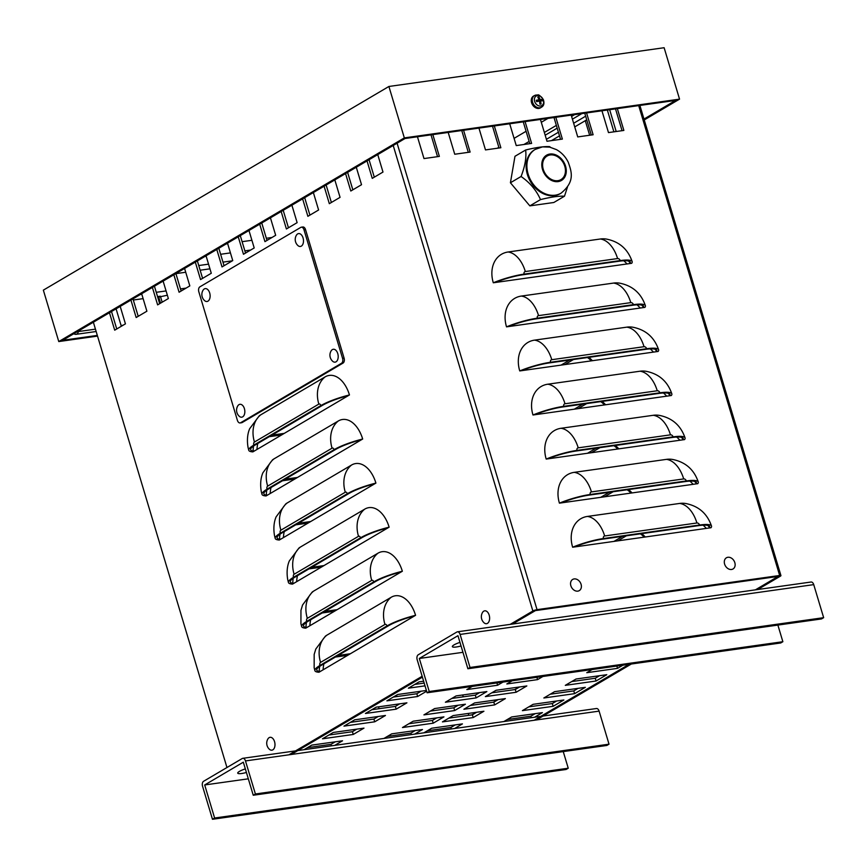<?xml version="1.0" encoding="UTF-8"?>
<svg xmlns="http://www.w3.org/2000/svg" width="867" height="867" viewBox="0 0 867 867"><rect width="100%" height="100%" fill="white"/><g stroke="black" fill="none" stroke-linecap="round" stroke-linejoin="round"><path stroke-width="1.3" d="M73.901 333.687A5.863 3.566 -98 0 0 75.96 334.348A5.863 3.566 -98 0 0 78.474 331.541L95.446 329.157M167.364 295.224L157.751 297.305M162.172 302.204L160.373 296.211L157.545 296.612M78.669 330.88L78.106 331.205M226.959 767.512L93.365 322.21M160.558 303.147L158.759 297.164M121.315 326.274L116.08 308.825M757.704 589.527L780.408 576.154A3.132 0.607 163.3 0 0 780.939 575.601A3.132 0.607 163.3 0 0 779.661 575.482L537.041 609.653A3.132 0.607 163.3 0 0 532.869 611.007L510.164 624.392M535.438 610.596L512.473 624.067L535.286 610.617L778.208 576.414L755.395 589.853L778.057 576.436L535.438 610.596M617.326 108.624L623.861 130.429L608.493 132.597L601.947 110.781M586.569 112.948L593.115 134.753L577.736 136.921L571.201 115.116M437.542 156.667L431.007 134.862M432.828 134.602L439.363 156.407L423.996 158.574L417.45 136.769M555.823 117.283L562.369 139.088L546.99 141.256L540.444 119.451M468.299 152.332L461.753 130.527M463.574 130.278L470.12 152.083L454.742 154.239L448.196 132.434M525.077 121.608L531.612 143.413L516.244 145.58L509.698 123.775M494.32 125.943L500.866 147.748L485.487 149.915L478.952 128.11M679.685 503.434A29.315 22.585 -120.5 0 1 685.569 503.478C698.574 506.003 707.223 513.535 711.514 526.085A29.315 5.679 -16.7 0 1 711.016 527.732L572.643 547.218A29.315 22.585 -120.5 0 1 587.436 516.429L679.685 503.434A29.315 17.806 82 0 1 696.916 522.985A2.449 1.886 -120.5 0 1 699.539 525.023A29.315 5.679 -16.7 0 1 711.514 526.085M666.463 459.369A29.315 22.585 -120.5 0 1 672.348 459.402C685.353 461.927 694.001 469.459 698.293 482.009A29.315 5.679 -16.7 0 1 697.794 483.667L559.421 503.153A29.315 22.585 -120.5 0 1 574.214 472.352L666.463 459.369A29.315 17.806 82 0 1 683.695 478.92A2.449 1.886 -120.5 0 1 686.317 480.947A29.315 5.679 -16.7 0 1 698.293 482.009M653.241 415.293A29.315 22.585 -120.5 0 1 659.126 415.336C672.131 417.861 680.779 425.394 685.071 437.933A29.315 5.679 -16.7 0 1 684.572 439.591L546.199 459.077A29.315 22.585 -120.5 0 1 560.992 428.287L653.241 415.293A29.315 17.806 82 0 1 670.473 434.844A2.449 1.886 -120.5 0 1 673.095 436.87A29.315 5.679 -16.7 0 1 685.071 437.933M640.019 371.217A29.315 22.585 -120.5 0 1 645.904 371.26C658.909 373.785 667.557 381.317 671.849 393.867A29.315 5.679 -16.7 0 1 671.351 395.515L532.977 415A29.315 22.585 -120.5 0 1 547.771 384.211L640.019 371.217A29.315 17.806 82 0 1 657.251 390.768A2.449 1.886 -120.5 0 1 659.874 392.805A29.315 5.679 -16.7 0 1 671.849 393.867M626.798 327.152A29.315 22.585 -120.5 0 1 632.682 327.184C645.687 329.709 654.336 337.241 658.627 349.791A29.315 5.679 -16.7 0 1 658.129 351.449L519.745 370.935A29.315 22.585 -120.5 0 1 534.549 340.135L626.798 327.152A29.315 17.806 82 0 1 644.029 346.702A2.449 1.886 -120.5 0 1 646.641 348.729A29.315 5.679 -16.7 0 1 658.627 349.791M613.576 283.075A29.315 22.585 -120.5 0 1 619.461 283.119C632.466 285.644 641.114 293.176 645.406 305.726A29.315 5.679 -16.7 0 1 644.907 307.373L506.523 326.859A29.315 22.585 -120.5 0 1 521.327 296.07L613.576 283.075A29.315 17.806 82 0 1 630.808 302.626A2.449 1.886 -120.5 0 1 633.419 304.653A29.315 5.679 -16.7 0 1 645.406 305.726M600.354 238.999A29.315 22.585 -120.5 0 1 606.239 239.043C619.244 241.568 627.892 249.1 632.184 261.65A29.315 5.679 -16.7 0 1 631.685 263.297L493.301 282.783A29.315 22.585 -120.5 0 1 508.105 251.994L600.354 238.999A29.315 17.806 82 0 1 617.586 258.561A2.449 1.886 -120.5 0 1 620.198 260.588A29.315 5.679 -16.7 0 1 632.184 261.65M271.967 435.104L284.268 433.381M285.189 479.18L297.489 477.446M298.411 523.256L310.711 521.522M311.632 567.321L323.933 565.587M324.854 611.398L337.155 609.664M338.076 655.474L350.376 653.74M395.645 695.681A27.365 21.079 -120.5 0 1 397.617 696.461M356.283 167.244L361.528 184.704L350.799 191.022L345.554 173.573M347.602 172.37L352.836 189.819M377.752 154.597L382.986 172.056L372.257 178.374L367.023 160.915M334.825 179.892L340.059 197.351L329.33 203.68L324.095 186.221M326.133 185.018L331.378 202.477M313.366 192.55L318.601 209.998L307.872 216.327L302.626 198.868M304.675 197.665L309.909 215.124M120.199 306.398L125.433 323.857L114.704 330.175L109.459 312.727M291.897 205.197L297.132 222.656L286.403 228.975L281.168 211.526M283.206 210.313L288.451 227.772M141.657 293.75L146.891 311.21L136.162 317.528L130.928 300.069M270.439 217.845L275.673 235.304L264.944 241.633L259.699 224.174M261.747 222.971L266.982 240.419M163.115 281.103L168.361 298.551L157.621 304.881L152.386 287.421M248.97 230.492L254.204 247.951L243.475 254.28L238.241 236.821M240.289 235.618L245.524 253.077M184.584 268.445L189.819 285.904L179.09 292.233L173.855 274.774M227.512 243.15L232.746 260.599L222.017 266.928L216.783 249.468M218.82 248.265L224.054 265.725M369.06 159.712L374.295 177.171M422.413 677.149L291.182 754.496L422.413 677.149M111.507 311.524L116.742 328.972M132.965 298.866L138.211 316.325M154.434 286.218L159.669 303.678M175.893 273.571L181.127 291.03M197.362 260.924L202.596 278.372M323.9 663.829A27.365 16.614 -98 0 0 323.088 669.823M310.679 619.753A27.365 16.614 -98 0 0 309.855 625.757M297.457 575.688A27.365 16.614 -98 0 0 296.633 581.681M284.235 531.612A27.365 16.614 -98 0 0 283.411 537.605M271.003 487.536A27.365 16.614 -98 0 0 270.19 493.54M257.781 443.47A27.365 16.614 -98 0 0 256.968 449.464M559.508 135.87L551.445 140.627M586.926 120.448L585.279 120.686L574.734 126.896M586.742 119.819L585.279 120.686L589.647 135.241M523.928 144.496L529.13 141.44M544.357 132.456L556.365 125.379M571.591 116.406L574.593 114.639M545.18 135.219L557.188 128.143M572.415 119.169L581.822 113.62M609.653 109.697L616.188 131.502M536.424 719.957L631.328 664.014M495.805 282.436L496.878 281.808A27.365 5.3 -16.7 0 1 523.029 274.752L619.125 261.216A27.365 5.3 -16.7 0 1 630.309 262.213A27.365 5.3 -16.7 0 1 630.255 263.015L629.182 263.655M627.025 263.958A27.365 21.079 59.5 0 0 623.774 260.75M509.027 326.512L510.099 325.873A27.365 5.3 -16.7 0 1 536.25 318.828L632.346 305.292A27.365 5.3 -16.7 0 1 643.531 306.279A27.365 5.3 -16.7 0 1 643.477 307.091L642.404 307.72M640.247 308.034A27.365 21.079 59.5 0 0 636.996 304.826M522.248 370.577L523.321 369.949A27.365 5.3 -16.7 0 1 549.472 362.894L645.568 349.358A27.365 5.3 -16.7 0 1 656.752 350.355A27.365 5.3 -16.7 0 1 656.698 351.168L655.625 351.796M653.469 352.1A27.365 21.079 59.5 0 0 650.217 348.892M535.47 414.654L536.543 414.025A27.365 5.3 -16.7 0 1 562.694 406.97L658.801 393.434A27.365 5.3 -16.7 0 1 669.974 394.431A27.365 5.3 -16.7 0 1 669.92 395.233L668.847 395.872M666.69 396.176A27.365 21.079 59.5 0 0 663.439 392.968M548.692 458.73L549.765 458.09A27.365 5.3 -16.7 0 1 575.916 451.035L672.023 437.51A27.365 5.3 -16.7 0 1 683.196 438.496A27.365 5.3 -16.7 0 1 683.142 439.309L682.069 439.937M679.912 440.241A27.365 21.079 59.5 0 0 676.661 437.044M561.914 502.795L562.986 502.166A27.365 5.3 -16.7 0 1 589.137 495.111L685.244 481.575A27.365 5.3 -16.7 0 1 696.418 482.572A27.365 5.3 -16.7 0 1 696.374 483.385L695.301 484.014M693.134 484.317A27.365 21.079 59.5 0 0 689.883 481.109M493.301 282.783A29.315 5.679 -16.7 0 1 524.101 274.124L620.198 260.588M506.523 326.859A29.315 5.679 -16.7 0 1 537.323 318.189L633.419 304.653M519.745 370.935A29.315 5.679 -16.7 0 1 550.545 362.265L646.641 348.729M532.977 415A29.315 5.679 -16.7 0 1 563.767 406.33L659.874 392.805M546.199 459.077A29.315 5.679 -16.7 0 1 576.988 450.406L673.095 436.87M559.421 503.153A29.315 5.679 -16.7 0 1 590.21 494.483L686.317 480.947M575.135 546.871L576.208 546.232A27.365 5.3 -16.7 0 1 602.359 539.187L698.466 525.651A27.365 5.3 -16.7 0 1 709.639 526.648A27.365 5.3 -16.7 0 1 709.596 527.45L708.523 528.09M706.356 528.393A27.365 21.079 59.5 0 0 703.104 525.185M572.643 547.218A29.315 5.679 -16.7 0 1 603.432 538.548L699.539 525.023M561.057 365.115L569.641 360.054M588.747 357.367A27.365 16.614 82 0 1 592.345 360.705M574.279 409.191L582.862 404.13M601.969 401.432A27.365 16.614 82 0 1 605.567 404.781M587.501 453.257L596.084 448.196M615.191 445.508A27.365 16.614 82 0 1 618.789 448.857M600.723 497.333L609.306 492.272M628.412 489.584A27.365 16.614 82 0 1 632.01 492.922M613.944 541.409L622.528 536.348M641.634 533.649A27.365 16.614 82 0 1 645.232 536.998M254.616 450.851L253.077 451.068A27.365 5.3 -16.7 0 1 250.65 449.745A27.365 5.3 -16.7 0 1 255.332 444.912L322.405 405.377A27.365 5.3 -16.7 0 1 346.182 396.197L347.721 395.981L252.871 451.88A29.315 5.679 163.3 0 1 248.775 450.309L248.049 447.405C246.304 437.087 248.807 430.715 249.674 428.71L259.244 415.857A29.315 17.806 82 0 1 260.707 414.849L325.103 376.896A29.315 17.806 82 0 1 349.455 394.951A29.315 5.679 163.3 0 0 320.866 405.593L253.793 445.129A29.315 5.679 163.3 0 0 248.775 450.309M267.838 494.927L266.299 495.144A27.365 5.3 -16.7 0 1 263.871 493.822A27.365 5.3 -16.7 0 1 268.553 488.988L335.627 449.453A27.365 5.3 -16.7 0 1 359.404 440.263L360.943 440.046L266.093 495.946A29.315 5.679 163.3 0 1 261.997 494.374L261.27 491.481C259.526 481.163 262.029 474.791 262.896 472.775L272.466 459.922A29.315 17.806 82 0 1 273.929 458.914L338.325 420.972A29.315 17.806 82 0 1 362.677 439.027A29.315 5.679 163.3 0 0 334.088 449.67L267.014 489.205A29.315 5.679 163.3 0 0 261.997 494.374M281.06 538.992L279.521 539.209A27.365 5.3 -16.7 0 1 277.093 537.887A27.365 5.3 -16.7 0 1 281.775 533.064L348.848 493.529A27.365 5.3 -16.7 0 1 372.626 484.339L374.165 484.122L279.326 540.022A29.315 5.679 163.3 0 1 275.218 538.45L274.492 535.546C272.758 525.229 275.251 518.867 276.118 516.851L285.687 503.998A29.315 17.806 82 0 1 287.15 502.99L351.547 465.037A29.315 17.806 82 0 1 375.91 483.092A29.315 5.679 163.3 0 0 347.309 493.746L280.236 533.281A29.315 5.679 163.3 0 0 275.218 538.45M294.281 583.068L292.743 583.285A27.365 5.3 -16.7 0 1 290.315 581.963A27.365 5.3 -16.7 0 1 294.997 577.129L362.07 537.594A27.365 5.3 -16.7 0 1 385.848 528.415L387.386 528.198L292.547 584.098A29.315 5.679 163.3 0 1 288.44 582.526L287.714 579.622C285.98 569.305 288.473 562.932 289.34 560.916L298.909 548.074A29.315 17.806 82 0 1 300.372 547.066L364.769 509.113A29.315 17.806 82 0 1 389.131 527.169A29.315 5.679 163.3 0 0 360.531 537.811L293.458 577.346A29.315 5.679 163.3 0 0 288.44 582.526M307.503 627.144L305.964 627.361A27.365 5.3 -16.7 0 1 303.537 626.039A27.365 5.3 -16.7 0 1 308.218 621.206L375.292 581.67A27.365 5.3 -16.7 0 1 399.069 572.48L400.608 572.263L305.769 628.163A29.315 5.679 163.3 0 1 301.662 626.592L300.936 623.698L300.947 610.379L302.561 604.993L312.131 592.139A29.315 17.806 82 0 1 313.594 591.131L377.99 553.179A29.315 17.806 82 0 1 402.353 571.245A29.315 5.679 163.3 0 0 373.753 581.887L306.68 621.422A29.315 5.679 163.3 0 0 301.662 626.592M349.455 394.951L347.721 395.981M362.677 439.027L360.943 440.046M375.91 483.092L374.165 484.122M389.131 527.169L387.386 528.198M402.353 571.245L400.608 572.263M320.725 671.21L319.197 671.426A27.365 5.3 -16.7 0 1 316.758 670.104A27.365 5.3 -16.7 0 1 321.44 665.271L388.514 625.736A27.365 5.3 -16.7 0 1 412.291 616.556L413.83 616.339L318.991 672.239A29.315 5.679 163.3 0 1 314.884 670.668L314.157 667.763L314.168 654.444L315.783 649.069L325.353 636.215A29.315 17.806 82 0 1 326.816 635.208L391.212 597.255A29.315 17.806 82 0 1 415.575 615.31L413.83 616.339M415.575 615.31A29.315 5.679 163.3 0 0 386.985 625.952L319.901 665.488A29.315 5.679 163.3 0 0 314.884 670.668M622.051 130.679L615.505 108.874M560.548 139.349L554.002 117.533M499.045 148.008L492.51 126.203M529.802 143.673L523.256 121.868M591.294 135.014L584.759 113.209M553.092 139.663L553.298 140.367M613.89 131.827L607.344 110.022M206.043 255.798L211.288 273.257L200.548 279.575L195.313 262.127M534.115 720.282L629.019 664.339L534.115 720.282M422.142 676.271L288.884 754.821M503.868 721.55L511.649 716.966L542.406 712.631L534.614 717.226M531.287 717.692L530.842 716.207L535.177 713.649M507.325 719.523L530.842 716.207M474.628 702.92L505.374 698.596L494.645 704.914L463.899 709.249L474.628 702.92M494.645 704.914L493.822 702.162L498.157 699.615M470.293 705.478L493.822 702.162M423.92 732.81L431.701 728.226L462.447 723.891L454.666 728.486M451.339 728.952L450.894 727.467L455.229 724.91M427.366 730.783L450.894 727.467M596.062 681.007L565.306 685.342L576.046 679.013L606.792 674.689L596.062 681.007L595.239 678.254L599.563 675.707M571.711 681.57L595.239 678.254M516.114 692.267L485.357 696.602L496.087 690.273L526.843 685.949L516.114 692.267L515.28 689.514L519.615 686.957M491.762 692.831L515.28 689.514M456.118 695.908L486.864 691.573L476.135 697.902L445.389 702.227L456.118 695.908M476.135 697.902L475.311 695.139L479.635 692.592M451.783 698.455L475.311 695.139M413.191 721.203L443.937 716.879L433.207 723.197L402.461 727.532L413.191 721.203M433.207 723.197L432.384 720.444L436.719 717.887M408.856 723.761L432.384 720.444M426.629 691.216L417.645 696.504L386.899 700.839L397.628 694.51L426.401 690.457M417.645 696.504L416.821 693.752L421.156 691.205M393.293 697.068L416.821 693.752M354.701 719.816L385.457 715.481L374.717 721.81L343.971 726.134L354.701 719.816M374.717 721.81L373.894 719.057L378.229 716.5M350.376 722.363L373.894 719.057M303.992 749.706L311.773 745.111L342.53 740.786L334.738 745.371M331.411 745.837L330.966 744.352L335.301 741.805M307.449 747.668L330.966 744.352M333.242 732.463L363.988 728.128L353.259 734.457L322.513 738.792L333.242 732.463M353.259 734.457L352.435 731.705L356.76 729.147M328.907 735.021L352.435 731.705M376.17 707.169L406.916 702.834L396.186 709.163L365.43 713.487L376.17 707.169M396.186 709.163L395.363 706.399L399.687 703.852M371.835 709.715L395.363 706.399M425.014 685.84L408.357 688.192L419.097 681.863L423.627 681.224M414.762 684.421L424.191 683.088M383.94 738.446L391.732 733.85L422.478 729.526L414.697 734.111M411.37 734.577L410.915 733.092L415.25 730.545M387.397 736.408L410.915 733.092M434.649 708.556L465.406 704.221L454.676 710.55L423.92 714.885L434.649 708.556M454.676 710.55L453.842 707.797L458.177 705.239M430.325 711.103L453.842 707.797M502.947 682.101L497.593 685.244L466.847 689.579L472.19 686.426M497.593 685.244L496.91 682.947M542.915 676.466L537.573 679.62L536.879 677.322M537.573 679.62L506.827 683.955L512.169 680.801M622.874 665.206L617.521 668.359L616.838 666.062M617.521 668.359L586.775 672.694L592.118 669.541M453.17 715.578L483.916 711.243L473.187 717.573L442.43 721.897L453.17 715.578M473.187 717.573L472.352 714.82L476.687 712.262M448.835 718.125L472.352 714.82M553.135 706.312L522.389 710.637L533.118 704.318L563.864 699.983L553.135 706.312L552.312 703.56L556.636 701.002M528.783 706.865L552.312 703.56M574.593 693.665L543.847 697.989L554.577 691.671L585.333 687.336L574.593 693.665L573.77 690.901L578.105 688.355M550.252 694.218L573.77 690.901M471.843 714.885L476.178 712.338M493.301 702.237L497.636 699.68M514.77 689.59L519.105 687.032M240.083 422.944L241.622 422.728A3.912 2.373 -98 0 0 242.175 422.532L343.05 363.067A3.912 2.373 -98 0 0 344.101 358.136L305.531 229.592A3.912 2.373 -98 0 0 302.843 226.981L301.304 227.197A3.912 2.373 -98 0 0 300.751 227.403L199.865 286.858A3.912 2.373 -98 0 0 198.825 291.789L237.395 420.332A3.912 2.373 -98 0 0 240.083 422.944A3.912 2.373 -98 0 0 240.636 422.749L341.511 363.284A3.912 2.373 -98 0 0 342.563 358.353L303.992 229.809A3.912 2.373 -98 0 0 301.304 227.197M226.2 243.92L227.674 243.714M242.099 241.676L251.918 240.3M266.332 238.262L272 237.471M250.661 250.043L244.862 250.866M230.438 252.893L220.619 254.28M206.194 256.307L204.861 256.491M198.749 265.54L208.557 264.153M222.982 262.127L232.421 260.794M97.321 335.41L62.695 340.287L405.03 138.514L675.631 100.409L643.975 119.072M547.966 118.389L541.311 122.312M526.085 131.285L514.077 138.362M498.85 147.336L497.3 148.246M209.955 268.835L200.147 270.211M185.722 272.249L175.914 273.625M644.235 119.949L679.544 99.141L664.122 47.718L388.904 86.472L404.336 137.896L58.772 341.565L97.537 336.103M679.544 99.141L404.336 137.896M388.904 86.472L43.35 290.142L58.772 341.565M245.48 760.933A3.912 2.373 82 0 0 242.782 758.322A3.912 2.373 82 0 0 242.229 758.517L203.593 781.286A3.912 2.373 -98 0 0 202.553 786.228L212.469 819.282L214.615 818.014L204.699 784.96L243.324 762.191L253.251 795.245L606.867 745.447L609.024 744.179L599.108 711.124L245.48 760.933L255.397 793.977L609.024 744.179M563.247 751.591L568.243 768.216L566.097 769.484L212.469 819.282M568.243 768.216L214.615 818.014M242.782 758.322L596.409 708.523A3.912 2.373 82 0 1 599.108 711.124M255.397 793.977L253.251 795.245M246.423 772.486A9.775 1.897 -16.7 0 1 241.709 773.494A9.775 1.897 -16.7 0 1 237.721 773.136A9.775 1.897 -16.7 0 1 245.339 768.888M460.106 634.427A3.912 2.373 82 0 0 457.418 631.815A3.912 2.373 82 0 0 456.855 632.021L418.23 654.791A3.912 2.373 -98 0 0 417.179 659.722L427.095 692.776L429.241 691.508L419.325 658.454L457.96 635.684L467.877 668.739L821.504 618.94L823.65 617.672L813.734 584.629L460.106 634.427L470.022 667.482L823.65 617.672M777.883 625.085L782.868 641.71L780.723 642.978L427.095 692.776M782.868 641.71L429.241 691.508M457.418 631.815L811.046 582.017A3.912 2.373 82 0 1 813.734 584.629M470.022 667.482L467.877 668.739M461.049 645.98A9.775 1.897 -16.7 0 1 456.345 646.988A9.775 1.897 -16.7 0 1 452.346 646.63A9.775 1.897 -16.7 0 1 459.965 642.382M204.287 288.949A6.502 3.945 82 0 1 210.128 295.755A6.502 3.945 82 0 1 204.536 300.567A8.215 8.215 0 0 1 203.073 290.196A6.502 3.945 82 0 1 204.287 288.949M483.786 611.148A6.502 3.945 82 0 1 489.627 617.954A6.502 3.945 82 0 1 484.024 622.766A8.215 8.215 0 0 1 482.572 612.395A6.502 3.945 82 0 1 483.786 611.148M238.999 404.64A6.502 3.945 82 0 1 244.841 411.446A6.502 3.945 82 0 1 239.249 416.258A8.215 8.215 0 0 1 237.786 405.886A6.502 3.945 82 0 1 238.999 404.64M574.138 578.928A6.502 5.007 -120.5 0 1 578.853 580.684A6.502 5.007 -120.5 0 1 581.161 584.607A6.502 5.007 -120.5 0 1 577.639 591.153A6.502 5.007 -120.5 0 1 570.833 585.648A6.502 5.007 -120.5 0 1 574.138 578.928M332.364 349.607A6.502 3.945 82 0 1 338.206 356.413A6.502 3.945 82 0 1 332.614 361.225A8.215 8.215 0 0 1 331.151 350.853A6.502 3.945 82 0 1 332.364 349.607M297.652 233.927A6.502 3.945 82 0 1 303.493 240.723A6.502 3.945 82 0 1 297.901 245.534A8.215 8.215 0 0 1 296.438 235.163A6.502 3.945 82 0 1 297.652 233.927M727.89 557.275A6.502 5.007 -120.5 0 1 732.604 559.031A6.502 5.007 -120.5 0 1 734.913 562.954A6.502 5.007 -120.5 0 1 731.39 569.5A6.502 5.007 -120.5 0 1 724.584 564.005A6.502 5.007 -120.5 0 1 727.89 557.275M269.149 737.644A6.502 3.945 82 0 1 274.991 744.45A6.502 3.945 82 0 1 269.399 749.261A8.215 8.215 0 0 1 267.936 738.89A6.502 3.945 82 0 1 269.149 737.644M538.96 96.952A3.804 2.937 59.5 0 0 537.778 97.126A11.715 6.405 77.1 0 1 538.873 99.358L538.635 99.868A11.715 3.414 162.5 0 0 536.272 100.258L536.272 100.258A3.804 2.937 59.5 0 0 536.695 101.677A11.715 1.105 -15.9 0 1 539.014 101.125L539.523 101.526A11.715 6.177 83.9 0 1 539.881 104.138A3.804 2.937 59.5 0 0 541.073 103.975A11.715 7.987 -100.3 0 0 540.585 101.374L540.824 100.875A11.715 1.842 -11.2 0 1 542.569 100.843A3.804 2.937 59.5 0 0 542.146 99.423A11.715 2.677 157.7 0 0 540.444 99.607L539.935 99.217A11.715 7.749 -92.6 0 0 538.96 96.952L538.396 98.285M539.827 103.498L541.073 103.975M540.65 100.93A2.666 2.059 -120.5 0 0 540.607 100.789A2.666 2.059 -120.5 0 0 540.412 100.279L542.146 99.423M537.442 95.587A5.549 4.27 -120.5 0 1 543.566 102.87A5.549 4.27 -120.5 0 1 536.012 103.932A5.549 4.27 -120.5 0 1 537.442 95.587M538.873 99.358L537.063 101.081L536.305 100.854M539.599 101.916L540.824 100.875M541.55 107.161L540.64 107.757A6.838 5.267 -120.5 0 1 532.436 104.669A6.838 5.267 -120.5 0 1 533.704 95.988L534.668 95.489A6.784 5.224 59.5 0 0 533.411 104.094A6.784 5.224 59.5 0 0 541.55 107.161C543.923 105.796 544.53 103.26 543.338 99.553C537.334 92.086 538.049 95.955 536.294 94.969L534.668 95.489A6.784 5.224 59.5 0 1 536.001 95.067M540.412 100.279L538.895 100.821L538.082 100.193M537.442 100.29L537.063 101.081L537.442 100.29M564.471 196.213L553.818 202.499L529.845 205.869L540.499 199.594C550.957 197.015 558.944 195.888 564.471 196.213L567.484 187.034M529.845 205.869L510.425 182.764L521.078 176.489C530.019 182.742 536.489 190.437 540.499 199.594M510.425 182.764L514.976 156.288L525.63 150.013C526.572 157.382 525.055 166.215 521.078 176.489M550.523 147.303L549.591 146.631C544.064 146.306 536.077 147.433 525.63 150.013M550.177 154.965A13.677 10.545 59.5 0 0 547.088 156.038A13.677 10.545 59.5 0 0 543.988 171.298A13.677 10.545 59.5 0 0 557.882 180.672A13.677 10.545 59.5 0 0 560.971 179.599A13.677 10.545 59.5 0 0 564.07 164.34A13.677 10.545 59.5 0 0 550.177 154.965M560.646 193.395A25.403 19.573 -120.5 0 1 560.277 193.623A25.403 19.573 -120.5 0 1 554.544 195.606A25.403 19.573 -120.5 0 1 527.396 174.549A25.403 19.573 -120.5 0 1 534.484 149.85A25.403 19.573 -120.5 0 1 534.852 149.633M121.098 325.548L123.027 325.266M143.12 298.638L133.312 300.025M462.685 694.976L463.249 696.84L462.685 694.976M468.234 713.454L468.787 715.318L468.234 713.454M779.661 575.482L638.697 105.611M537.041 609.653L397.097 143.185M532.869 611.007L393.206 145.483M546.405 139.316L558.413 132.239M573.64 123.266L585.648 116.189M630.255 263.015A27.365 21.079 59.5 0 0 628.412 260.989M643.477 307.091A27.365 21.079 59.5 0 0 641.634 305.065M656.698 351.168A27.365 21.079 59.5 0 0 654.856 349.13M669.92 395.233A27.365 21.079 59.5 0 0 668.078 393.206M683.142 439.309A27.365 21.079 59.5 0 0 681.299 437.282M696.374 483.385A27.365 21.079 59.5 0 0 694.521 481.348M617.586 258.561L525.337 271.544A29.315 17.806 -98 0 0 508.105 251.994M525.337 271.544A2.449 1.886 59.5 0 0 524.101 274.124M630.808 302.626L538.559 315.621A29.315 17.806 -98 0 0 521.327 296.07M538.559 315.621A2.449 1.886 59.5 0 0 537.323 318.189M644.029 346.702L551.78 359.697A29.315 17.806 -98 0 0 534.549 340.135M551.78 359.697A2.449 1.886 59.5 0 0 550.545 362.265M657.251 390.768L565.002 403.762A29.315 17.806 -98 0 0 547.771 384.211M565.002 403.762A2.449 1.886 59.5 0 0 563.767 406.33M670.473 434.844L578.224 447.838A29.315 17.806 -98 0 0 560.992 428.287M578.224 447.838A2.449 1.886 59.5 0 0 576.988 450.406M683.695 478.92L591.446 491.914A29.315 17.806 -98 0 0 574.214 472.352M591.446 491.914A2.449 1.886 59.5 0 0 590.21 494.483M709.596 527.45A27.365 21.079 59.5 0 0 707.743 525.424M696.916 522.985L604.667 535.979A29.315 17.806 -98 0 0 587.436 516.429M604.667 535.979A2.449 1.886 59.5 0 0 603.432 538.548M281.58 434.952L269.279 436.686M294.802 479.028L282.512 480.762M308.034 523.104L295.734 524.838M321.256 567.17L308.955 568.904M334.478 611.246L322.177 612.98M347.7 655.322L335.399 657.056M378.857 708.729A13.677 8.312 82 0 1 378.803 706.789M564.894 364.573L573.488 359.512M591.207 360.867A13.677 10.545 59.5 0 0 587.436 357.551M578.116 408.65L586.71 403.588M604.429 404.943A13.677 10.545 59.5 0 0 600.658 401.616M591.337 452.715L599.931 447.654M617.651 449.008A13.677 10.545 59.5 0 0 613.879 445.692M604.559 496.791L613.153 491.73M630.873 493.085A13.677 10.545 59.5 0 0 627.101 489.768M617.792 540.867L626.375 535.806M644.094 537.161A13.677 10.545 59.5 0 0 640.323 533.834M253.077 451.068A27.365 16.614 82 0 1 253.554 446.039M266.299 495.144A27.365 16.614 82 0 1 266.776 490.115M279.521 539.209A27.365 16.614 82 0 1 279.998 534.191M292.743 583.285A27.365 16.614 82 0 1 293.219 578.256M305.964 627.361A27.365 16.614 82 0 1 306.441 622.333M260.707 414.849A29.315 22.585 59.5 0 0 254.443 442.04L318.839 404.087A2.449 1.485 82 0 1 320.866 405.593M318.839 404.087A29.315 22.585 -120.5 0 1 325.103 376.896M254.443 442.04A2.449 1.485 -98 0 0 253.793 445.129M273.929 458.914A29.315 22.585 59.5 0 0 267.665 486.116L332.061 448.163A2.449 1.485 82 0 1 334.088 449.67M332.061 448.163A29.315 22.585 -120.5 0 1 338.325 420.972M267.665 486.116A2.449 1.485 -98 0 0 267.014 489.205M287.15 502.99A29.315 22.585 59.5 0 0 280.886 530.181L345.283 492.228A2.449 1.485 82 0 1 347.309 493.746M345.283 492.228A29.315 22.585 -120.5 0 1 351.547 465.037M280.886 530.181A2.449 1.485 -98 0 0 280.236 533.281M300.372 547.066A29.315 22.585 59.5 0 0 294.108 574.257L358.505 536.305A2.449 1.485 82 0 1 360.531 537.811M358.505 536.305A29.315 22.585 -120.5 0 1 364.769 509.113M294.108 574.257A2.449 1.485 -98 0 0 293.458 577.346M313.594 591.131A29.315 22.585 59.5 0 0 307.33 618.334L371.726 580.381A2.449 1.485 82 0 1 373.753 581.887M371.726 580.381A29.315 22.585 -120.5 0 1 377.99 553.179M307.33 618.334A2.449 1.485 -98 0 0 306.68 621.422M319.197 671.426A27.365 16.614 82 0 1 319.663 666.409M326.816 635.208A29.315 22.585 59.5 0 0 320.562 662.399L384.948 624.446A2.449 1.485 82 0 1 386.985 625.952M384.948 624.446A29.315 22.585 -120.5 0 1 391.212 597.255M320.562 662.399A2.449 1.485 -98 0 0 319.901 665.488M342.563 358.353L344.101 358.136M341.511 363.284L343.05 363.067M303.992 229.809L305.531 229.592M240.636 422.749L242.175 422.532M204.699 784.96L248.32 778.815L204.699 784.96M419.325 658.454L462.945 652.32L419.325 658.465M536.901 101.623A3.414 2.634 -120.5 0 1 536.5 100.29L536.911 101.645M540.835 103.661A3.414 2.634 -120.5 0 1 539.848 103.823M541.756 99.553A3.414 2.634 -120.5 0 1 542.146 100.843M537.984 97.483A3.414 2.634 -120.5 0 1 538.96 97.386M540.672 100.94L539.502 101.428M540.444 99.607L538.895 100.821M539.935 99.217L538.721 99.857M549.895 154.044A14.652 11.293 59.5 0 0 542.504 169.444A14.652 11.293 59.5 0 0 558.164 181.593A14.652 11.293 59.5 0 0 565.566 166.193A14.652 11.293 59.5 0 0 549.895 154.044M561.025 193.189C575.168 181.68 571.635 171.839 568.286 162.302C565.587 156.786 561.643 152.559 556.451 149.623L549.645 147.108L542.493 146.881L535.232 149.406A25.403 19.573 59.5 0 0 529.477 177.757A25.403 19.573 59.5 0 0 555.292 195.173A25.403 19.573 59.5 0 0 561.025 193.189L560.277 193.623M75.96 334.348L96.15 331.508M186.069 288.115L180.499 288.906M166.074 290.933L156.255 292.309M141.841 294.347L140.27 294.563M639.889 105.438L780.939 575.601M581.161 584.607A8.215 8.215 0 0 0 578.853 580.684M734.913 562.954A8.215 8.215 0 0 0 732.604 559.031M540.737 100.886L539.491 101.406M538.797 99.803L537.226 101.038M535.232 149.406L534.484 149.85"/></g></svg>
